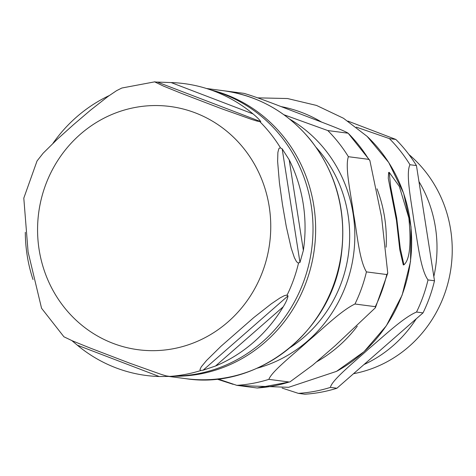 <?xml version="1.0" encoding="UTF-8"?>
<svg xmlns="http://www.w3.org/2000/svg" width="476" height="476" viewBox="0 0 476 476"><rect width="100%" height="100%" fill="white"/><g stroke="black" fill="none" stroke-linecap="round" stroke-linejoin="round"><path stroke-width="0.71" d="M403.928 264.817L403.303 264.93L399.828 249.959L396.46 220.37L388.273 178.316L388.624 172.485L389.243 172.366L390.719 187.122L396.698 218.008L400.28 248.264L403.928 264.817C409.735 259.807 411.377 244.188 408.854 217.954L399.316 186.384L389.243 172.366M290.247 347.51A129.758 123.224 -82.6 0 0 316.314 147.596M289.938 381.895L257.147 387.994A147.703 140.265 -82.6 0 0 289.218 382.008L289.932 381.901L312.768 365.098L335.318 345.57L375.409 307.74L375.308 306.669A147.703 140.265 -82.6 0 0 386.786 274.545L387.75 273.135L381.573 216.967L369.852 160.442L368.745 159.353A147.703 140.265 -82.6 0 0 348.146 133.215L369.846 160.43M283.958 114.764L327.797 130.561L348.146 133.215C343.428 130.013 316.01 120.095 299.969 113.8C282.685 107.344 259.801 98.014 244.015 93.367L223.422 90.714M257.147 387.994L236.792 385.34L217.859 378.938M375.308 306.669L354.959 304.015C340.947 310.709 322.419 329.208 308.02 341.179C294.87 353.317 271.802 371.215 268.863 379.354L289.218 382.008M368.745 159.353L348.39 156.699C344.636 167.32 351.258 195.44 353.525 213.789C357.03 232.3 359.118 259.831 366.431 271.891L386.786 274.545M121.838 88.03L116.608 90.648L107.963 96.479L90.464 110.218L73.596 124.593L57.489 139.069L43.132 153.218L37.039 160.971L23.8 198.135L28.096 251.982L41.555 308.252L63.921 336.788L72.519 340.893L90.214 348.063L130.097 363.325L161.031 374.332L166.112 375.879L169.783 376.421L159.222 376.522A147.161 139.748 97.4 0 1 77.332 345.183L71.876 340.62M283.232 306.77A147.161 139.748 97.4 0 1 215.521 366.02L203.091 370.203L200.575 370.453L199.944 369.572L201.288 366.817L206.495 360.534L220.858 346.391L253.827 317.534L271.326 303.801L279.971 297.964L284.446 295.62L286.671 295.114L288.039 295.87C287.587 298.678 285.987 302.314 283.232 306.77L215.521 366.02M289.188 159.793A147.161 139.748 97.4 0 1 303.373 250.382L299.969 262.472L298.143 262.99L296.548 261.74L294.376 257.641L291.205 248.151L286.296 226.635L282.464 204.525L279.388 182.516L277.621 161.406L277.889 152.368L278.841 148.673L280.102 147.798L282.167 148.821L289.188 159.793L303.373 250.382M171.134 82.568A147.161 139.748 97.4 0 1 207.197 88.72A147.161 139.748 97.4 0 1 253.03 113.907C256.998 117.209 259.575 119.791 260.759 121.648L257.117 121.106L252.036 119.553L221.102 108.546L181.219 93.284L163.524 86.114L154.908 81.991L171.134 82.568L253.03 113.907M52.979 143.318A147.161 139.748 97.4 0 1 109.212 95.581M33.017 279.537A147.161 139.748 97.4 0 1 25.305 232.306M363.979 364.557A125.86 119.518 -82.6 0 0 416.244 318.813M433.832 276.562A125.86 119.518 -82.6 0 0 418.951 181.54M347.897 121.082L395.853 139.438L389.374 138.593L356.316 127.122M416.452 165.577L434.493 280.769L428.007 279.924C420.332 269.315 417.506 240.451 414.007 221.673C411.645 203.05 405.368 173.734 409.973 164.732L416.452 165.577A147.703 140.265 -82.6 0 0 395.853 139.438M423.021 312.887L336.925 388.232L330.439 387.387C331.629 380.169 355.096 361.373 368.501 349.063C383.049 336.907 403.065 317.659 416.536 312.042L423.021 312.887A147.703 140.265 -82.6 0 0 434.493 280.769M282.137 388.089L298.369 393.366L304.854 394.211A147.703 140.265 -82.6 0 0 336.925 388.232M353.525 373.702A124.171 117.917 -82.6 0 0 448.261 281.929A124.171 117.917 -82.6 0 0 408.89 154.474M336.478 371.381A143.948 136.695 -82.6 0 0 367.133 136.386M316.623 361.825A137.136 130.228 -82.6 0 0 357.292 326.197M386.137 247.193A137.136 130.228 -82.6 0 0 377.016 188.829M321.663 122.124A137.136 130.228 -82.6 0 0 281.108 106.594M257.219 368.192A135.184 128.377 -82.6 0 0 353.638 254.119A135.184 128.377 -82.6 0 0 289.688 119.131M236.792 385.34A147.703 140.265 -82.6 0 0 268.863 379.354M354.959 304.015A147.703 140.265 -82.6 0 0 366.431 271.891M348.39 156.699A147.703 140.265 -82.6 0 0 327.797 130.561M77.332 345.183L159.222 376.522M203.091 370.203L288.039 295.87M299.969 262.472L282.167 148.821M260.759 121.648L158.014 82.33M207.197 88.72L216.294 91.606A145.454 138.129 97.4 0 1 312.673 239.202A145.454 138.129 97.4 0 1 197.171 373.88A145.454 138.129 97.4 0 1 179.214 375.98L168.98 376.468L185.949 378.682A145.198 137.885 97.4 0 0 227.088 377.539A145.198 137.885 97.4 0 0 342.72 230.866A145.198 137.885 97.4 0 0 223.494 90.72L223.381 90.708M259.854 121.683A147.661 140.224 97.4 0 1 280.548 147.947M298.559 262.948A147.661 140.224 97.4 0 1 287.028 295.227M201.074 370.447A147.661 140.224 97.4 0 1 168.849 376.457M39.109 249.573A122.665 116.489 97.4 0 1 135.261 107.439A122.665 116.489 97.4 0 1 269.214 206.643A122.665 116.489 97.4 0 1 173.056 348.777A122.665 116.489 97.4 0 1 39.109 249.573M173.883 376.23A145.198 137.885 -82.6 0 0 200.003 374.005A145.198 137.885 -82.6 0 0 315.528 235.263A145.198 137.885 -82.6 0 0 211.207 89.994M298.369 393.366A147.703 140.265 -82.6 0 0 330.439 387.387M416.536 312.042A147.703 140.265 -82.6 0 0 428.007 279.924M409.973 164.732A147.703 140.265 -82.6 0 0 389.374 138.593M257.683 97.854L287.498 98.532L316.504 105.428L343.446 118.244L367.139 136.392L388.713 162.483L403.618 193.25L411.026 226.909L410.52 261.532L402.137 295.126L386.345 325.762L364.045 351.681L336.502 371.369L288.652 387.303L238.286 385.536M233.139 384.316L216.8 379.051M375.409 307.746L387.756 273.129M155.021 81.789L121.844 88.024M206.519 88.506L223.494 90.72C258.581 95.765 287.665 112.253 310.739 140.194C336.693 173.663 346.885 211.939 341.316 255.017C331.998 331.07 258.099 390.017 185.949 378.682"/></g></svg>
